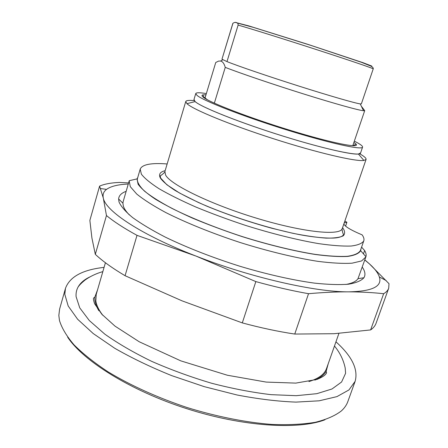 <?xml version="1.0" encoding="UTF-8"?>
<svg xmlns="http://www.w3.org/2000/svg" width="448" height="448" viewBox="0 0 448 448"><rect width="100%" height="100%" fill="white"/><g stroke="black" fill="none" stroke-linecap="round" stroke-linejoin="round"><path stroke-width="0.67" d="M361.586 247.128L364.627 250.544C366.022 252.846 366.458 254.901 365.938 256.698L357.991 278.667C356.222 281.383 352.178 283.321 345.867 284.463M129.399 214.967C126.185 211.674 124.174 208.723 123.351 206.108L122.914 203.19L123.166 201.606L129.242 180.701L137.015 178.898L138.102 184.24C141.232 188.574 147.045 193.592 155.54 199.282C165.547 205.279 177.8 211.529 192.293 218.036C207.81 224.532 224.336 230.698 241.864 236.527C268.313 244.826 294.011 251.082 315.235 254.475C328.423 256.217 339.242 256.866 347.687 256.43C354.614 255.405 358.938 253.495 360.668 250.706L360.92 249.038M364.627 250.544L363.457 253.876M365.87 256.911L361.609 260.938L352.089 263.178C343.157 263.721 331.705 263.105 317.738 261.33C295.254 257.824 268.005 251.25 239.966 242.458C212.044 233.285 186.06 222.768 165.738 212.531C153.345 205.839 143.679 199.674 136.73 194.034L130.295 186.67L129.175 180.919M102.922 315.426C98.795 310.1 96.432 305.228 95.833 300.793L96.23 294.381L105.42 262.741M338.918 333.402L326.603 368.346C324.61 374.153 318.718 378.56 308.93 381.562M97.58 289.744L94.864 297.074C94.522 301.14 95.855 305.682 98.857 310.705M314.966 380.094C320.331 377.754 324.061 374.836 326.15 371.33L328.21 363.793M353.59 145.734L353.013 145.034M205.201 97.378L203.879 97.67M361.362 106.249L364.717 110.628L363.546 110.746C358.613 110.314 334.572 103.645 303.632 93.957C272.72 84.28 240.066 73.175 225.254 67.379C224.218 63.7 222.723 61.6 220.763 61.074L218.624 61.074L215.751 62.49L205.038 97.922L207.48 99.826M359.733 153.798C364.258 156.374 366.369 158.256 366.072 159.438L363.882 160.457C355.706 161.739 316.949 152.706 273.286 138.673C229.617 124.667 192.842 109.452 186.939 103.65L185.752 101.545C186.194 100.408 189.006 100.111 194.191 100.649M353.92 142.374L356.082 144.133C360.22 148.624 332.231 143.181 290.954 130.564C249.715 117.986 209.524 102.491 203.291 97.238C201.762 96.018 201.594 95.245 202.782 94.909L205.99 94.769M206.349 93.587C199.769 92.501 196.235 92.49 195.759 93.559L197.019 95.39C203.218 100.744 242.934 116.284 286.154 129.735C329.392 143.22 362.253 150.349 362.583 147.118C362.818 146.003 360.063 144.015 354.334 141.165M345.582 226.139L346.909 222.286L344.215 222.902M343.846 223.978C344.938 226.57 351.036 230.205 362.135 234.87C363.793 237.177 364.336 239.187 363.77 240.895C362.102 243.494 357.834 245.218 350.963 246.053C342.58 246.316 331.817 245.504 318.679 243.628C297.522 240.038 271.874 233.671 245.448 225.366C227.926 219.554 211.389 213.438 195.854 207.032C181.339 200.631 169.047 194.516 158.99 188.681C150.444 183.159 144.575 178.321 141.383 174.177L140.202 169.114C142.229 164.45 151.211 162.73 167.149 163.962M346.909 222.286L344.865 221.021M140.202 169.114L137.318 178.993C137.11 182.258 139.518 186.318 144.547 191.173C151.144 196.431 160.294 202.182 171.998 208.426C191.184 217.991 215.645 227.836 241.892 236.454C268.251 244.726 293.871 250.958 315.034 254.352C328.188 256.082 338.979 256.738 347.402 256.301C354.318 255.282 358.635 253.383 360.366 250.606L363.77 240.895M137.782 177.397L137.015 178.898M195.759 93.559L193.928 99.652L195.154 101.606C201.253 107.251 240.834 123.015 283.998 136.405C327.18 149.834 360.091 156.66 360.522 153.138L362.583 147.118M194.006 99.406L195.121 101.606C200.967 106.887 234.948 120.719 274.932 133.543C314.91 146.39 350.588 154.924 358.417 154.039L360.606 152.891M214.346 103.163L225.254 67.379M237.166 22.994L253.669 27.457L310.8 45.354L361.34 62.25L371.056 66.175C372.792 67.206 373.514 68.102 373.223 68.88L361.368 103.863L360.22 103.891C355.27 103.242 330.058 95.978 299.135 86.173C268.229 76.373 237.726 65.951 226.99 61.6L238.118 25.088C238.073 23.677 237.748 22.977 237.138 22.977C235.99 22.07 234.595 22.17 232.943 23.279L221.967 59.209L232.736 23.727M221.967 59.209L226.99 61.6L221.967 59.209M334.471 346.013C339.959 352.694 343.532 360.041 345.195 368.049L345.598 373.302L341.578 382.015L332.007 388.976L316.798 393.68L296.223 395.685L270.995 394.654C252.202 392.431 232.394 388.629 211.579 383.236C190.708 377.014 170.722 369.712 151.62 361.323C133.571 352.531 117.97 343.47 104.81 334.135L89.314 320.538L79.755 307.877L76.093 296.66C75.841 293.244 76.446 290.142 77.902 287.353C80.22 283.041 84.252 279.546 90.003 276.864M324.946 419.776C298.323 430.018 242.771 426.681 186.609 408.632C130.441 390.617 83.328 360.993 67.642 337.165M65.475 288.333L59.612 309.075L58.834 315.426L59.466 320.482C61.768 328.037 66.629 336.162 74.054 344.865C82.981 353.786 94.343 362.79 108.136 371.874C130.362 385.342 157.651 397.729 186.973 407.495C216.502 416.629 245.902 422.436 271.818 424.424C288.322 425.068 302.798 424.362 315.246 422.307C326.351 419.552 335.037 415.772 341.309 410.967C344.434 408.134 346.612 405.014 347.827 401.61L355.135 381.332L348.936 389.95L336.952 396.614L319.166 400.814L295.954 402.102C278.029 401.442 258.378 399.067 237.003 394.979L204.226 386.646L171.696 375.626C150.724 367.147 131.734 358.025 114.727 348.258L93.234 333.558L77.622 319.245L68.186 305.99L64.809 294.297L65.475 288.333C69.742 276.746 82.611 269.758 104.07 267.372M335.95 341.818C352.016 356.255 358.411 369.426 355.135 381.332M362.264 267.148C365.131 271.27 365.686 274.798 363.938 277.738C361.256 280.756 356.11 282.912 348.494 284.206C339.444 284.922 328.149 284.57 314.597 283.136C292.891 280.19 266.818 274.338 239.68 266.19C211.999 257.404 187.219 247.716 165.334 237.138C152.079 230.278 141.17 223.754 132.608 217.554C125.524 211.674 120.994 206.478 119.017 201.958L118.619 198.974C118.91 195.569 121.419 193.021 126.146 191.335M128.262 184.05C118.115 184.47 110.874 186.245 106.54 189.375C103.594 191.593 102.519 194.494 103.309 198.078C105.487 210.974 140.958 234.802 196.017 256.077C250.538 277.491 315.498 292.186 348.79 291.838C372.266 291.379 382.452 286.423 379.35 276.965C378.062 273 374.752 268.638 369.426 263.872L364.784 259.991M383.65 293.709C372.865 292.538 361.25 291.911 348.79 291.838C336.314 291.81 322.896 292.432 308.538 293.698C292.118 290.808 274.557 286.77 255.842 281.596L242.295 322.902C260.87 327.88 278.354 331.598 294.75 334.057L334.09 333.71L370.614 329.93C373.358 328.003 375.172 325.797 376.057 323.31L388.696 288.254C387.946 290.354 386.266 292.174 383.65 293.709L370.614 329.93M308.538 293.698L294.75 334.057M255.842 281.596L196.017 256.077L137.01 235.351C124.085 228.278 113.898 221.676 106.462 215.533L95.312 254.335L95.782 254.772C102.928 261.386 112.689 268.369 125.065 275.705L182.067 300.854L242.295 322.902M137.01 235.351L125.065 275.705M106.462 215.533L103.309 198.078L99.59 186.11L89.869 220.388L91.913 237.994L95.312 254.335M99.59 186.11C104.423 184.027 111.003 182.795 119.325 182.426L128.593 182.924M364.829 259.868L369.426 263.872L389.01 283.679L388.696 288.254M185.752 101.545L164.892 171.534L165.603 175.056C170.554 184.744 211.523 204.714 257.852 218.59C304.192 232.54 340.575 235.967 342.289 228.491L366.072 159.438M342.58 227.651C345.027 231 345.257 233.716 343.263 235.81C339.909 237.457 334.219 238.23 326.189 238.123C316.865 237.462 305.715 235.844 292.729 233.274L271.712 228.217C248.892 221.934 227.237 214.57 206.741 206.136C194.191 200.642 183.602 195.39 174.972 190.378C167.686 185.634 162.803 181.507 160.334 178.002C158.469 174.334 160.07 171.892 165.144 170.688M373.223 68.88C373.733 68.572 350.806 60.732 317.895 50.058C285.029 39.396 250.046 28.465 238.118 25.088M235.497 22.456L248.892 25.928L307.86 44.352L362.835 62.625L371.795 66.063L370.742 66.007M195.121 101.606L186.939 103.65M358.417 154.039L363.882 160.457M360.668 250.706L365.938 256.698M353.422 145.482L356.082 144.133M204.165 97.558L202.782 94.909M164.892 171.534C165.329 171.718 164.366 172.76 162.008 174.658L160.21 175.941L160.619 178.063L166.863 184.766L179.642 193.082L198.274 202.412C227.298 215.398 267.182 228.116 297.623 234.254C316.215 237.966 332.013 238.711 337.271 237.681C340.536 237.132 342.625 236.169 343.532 234.797L342.714 232.529C342.003 229.762 341.863 228.418 342.289 228.491M364.717 110.628L352.783 145.712M232.943 23.279L232.652 23.75M222.846 59.786L220.702 60.95M360.22 103.891L363.546 110.746M94.864 297.074L93.649 298.021C93.201 298.586 93.526 300.507 94.623 303.778L101.808 314.227L114.99 326.116L139.233 341.768L180.818 360.864L227.349 375.234L266.246 382.088L295.809 383.102L317.033 379.417C324.212 376.359 325.629 374.657 326.586 372.809L326.15 371.33M77.902 287.353C79.05 285.454 81.267 283.153 84.56 280.459C86.783 278.566 94.259 273.93 102.833 271.645M357.991 278.667L363.938 277.738M122.914 203.19L118.619 198.974M379.35 276.965L386.187 280.571M106.54 189.375L100.526 188.552"/></g></svg>
